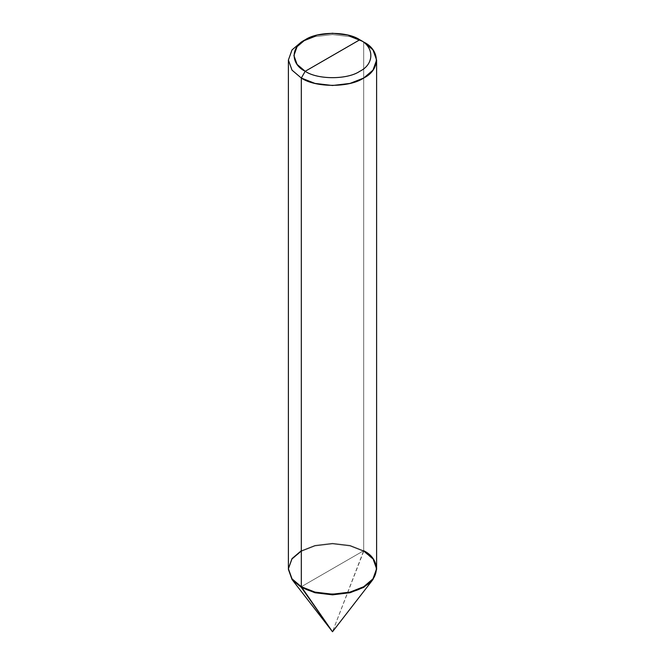 <?xml version="1.0" encoding="UTF-8"?>
<svg xmlns="http://www.w3.org/2000/svg" width="665" height="665" viewBox="0 0 665 665"><rect width="100%" height="100%" fill="white"/><g stroke="black" fill="none" stroke-linecap="round" stroke-linejoin="round"><path stroke-width="0.5" stroke-dasharray="3.33 2.49" d="M288.394 569.049L292.126 559.115L301.312 551.368L314.986 546.007L332.5 543.912L350.014 546.007L363.688 551.368L332.5 631.75L363.688 550.72L301.312 586.73L363.688 550.72L350.014 545.358L332.5 543.263L314.986 545.358L301.312 550.72L292.018 558.608L288.394 568.725L292.018 558.608L301.312 550.72L314.986 545.358L332.5 543.263L350.014 545.358L363.688 550.72L301.312 586.73L363.688 550.72L363.688 551.368L350.014 545.998L332.5 543.904L314.986 545.998L301.312 551.368L292.126 559.115L288.394 569.049L292.126 559.115L301.312 551.368L314.986 545.998L332.5 543.904L350.014 545.998L363.688 551.368L350.014 546.007L332.5 543.912L314.986 546.007L301.312 551.368L292.018 559.257L288.394 569.373M301.312 550.72L314.986 545.358L332.5 543.263L350.014 545.358L363.688 550.72L350.014 545.358L332.5 543.263L314.986 545.358L301.312 550.72M376.606 569.365L372.974 559.257L363.688 551.368L372.982 559.257L376.606 569.373L372.982 559.257L363.688 551.368L372.982 559.257L376.606 569.373M363.688 550.72L363.688 42.028L350.014 36.666L332.5 34.572L314.986 36.666L301.312 42.028L314.986 36.666L332.5 34.572L350.014 36.666L363.688 42.028L363.688 550.72L372.982 558.608L376.606 568.725"/><path stroke-width="1" d="M363.688 550.72C380.513 558.824 380.513 578.625 363.688 586.73C349.649 596.447 315.351 596.447 301.312 586.73L332.5 631.75L301.312 587.378L292.018 579.489L288.394 569.049L292.234 579.772L301.312 587.378L292.018 579.489L288.394 569.373L292.018 579.489L301.312 587.378L314.986 592.739L332.5 594.834L350.014 592.739L363.688 587.378L372.766 579.772L376.606 569.365L372.982 579.489L363.688 587.378L350.014 592.739L332.5 594.834L314.986 592.739L301.312 587.378L314.986 592.748L332.5 594.843L350.014 592.748L363.688 587.378L372.982 579.489L376.606 569.373L372.982 579.489L363.688 587.378L350.014 592.748L332.5 594.843L314.986 592.748L301.312 587.378L301.312 586.73L292.018 578.841L288.394 568.725L292.018 558.608L301.312 550.72L292.018 558.608L288.394 568.725L292.018 578.841L301.312 586.73L314.986 592.099L332.5 594.194L350.014 592.099L363.688 586.73L372.982 578.841L376.606 568.725L372.982 558.608L363.688 550.72C380.513 558.824 380.513 578.625 363.688 586.73C349.649 596.447 315.351 596.447 301.312 586.73L292.018 578.841L288.394 568.725L292.018 578.841L301.312 586.73L301.312 78.038L301.312 586.73L314.986 592.099L332.5 594.194L350.014 592.099L363.688 586.73L372.982 578.841L376.606 568.725L376.606 60.033L372.982 49.917L363.688 42.028L359.79 39.775C374.511 46.866 374.511 64.197 359.79 71.288C347.504 79.783 317.496 79.783 305.21 71.288L359.79 39.775L347.828 35.079L332.5 33.25L317.172 35.079L305.21 39.775L297.08 46.683L293.905 55.536L297.08 64.38L305.21 71.288L301.312 78.038L292.018 70.149L288.394 60.033L292.018 49.917L301.312 42.028L292.018 49.917L288.394 60.033L292.018 70.149L301.312 78.038L314.986 83.408L332.5 85.502L350.014 83.408L363.688 78.038L372.982 70.149L376.606 60.033M288.394 60.033L288.394 569.049M305.21 71.288C290.489 64.197 290.489 46.866 305.21 39.775C317.496 31.28 347.504 31.28 359.79 39.775L305.21 71.288C317.496 79.783 347.504 79.783 359.79 71.288C374.511 64.197 374.511 46.866 359.79 39.775L363.688 42.028C380.513 50.133 380.513 69.933 363.688 78.038C349.649 87.755 315.351 87.755 301.312 78.038L305.21 71.288M292.234 579.772L332.5 631.75L372.766 579.772M376.606 569.373L376.606 568.725M301.312 42.028L305.21 39.775M363.688 42.028L359.79 39.775"/></g></svg>

